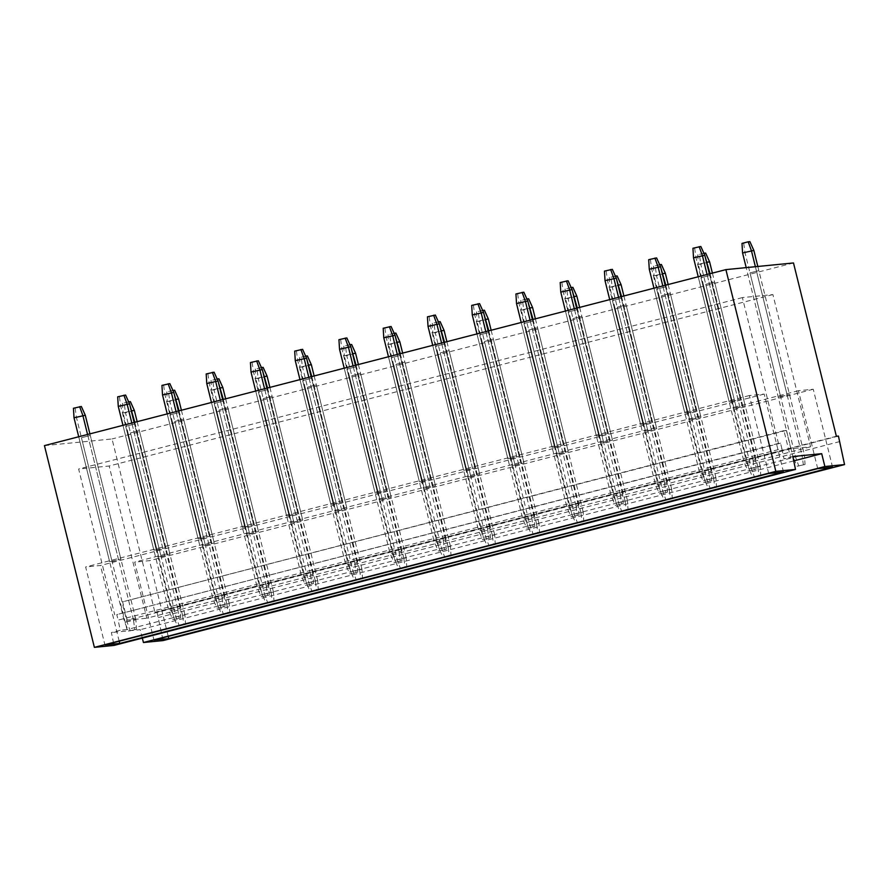 <?xml version="1.0" encoding="UTF-8"?>
<svg xmlns="http://www.w3.org/2000/svg" width="889" height="889" viewBox="0 0 889 889"><rect width="100%" height="100%" fill="white"/><g stroke="black" fill="none" stroke-linecap="round" stroke-linejoin="round"><path stroke-width="0.67" stroke-dasharray="4.45 3.33" d="M781.898 448.689L783.987 458.813L790.754 458.146L783.942 430.643L786.376 430.398L790.91 448.745L810.579 446.8L772.908 294.581L742.382 297.593L778.464 443.389L780.531 443.189L781.898 448.689L118.148 620.111L120.237 630.245L111.381 632.524L114.048 645.414M783.487 472.015L764.196 394.071L749.383 395.538L768.674 473.481M832.549 467.181L813.257 389.238L798.444 390.693L817.724 468.636M749.383 395.538L85.633 566.96L104.924 644.903M764.196 394.071L100.446 565.493L85.633 566.96M731.58 401.528L740.426 399.239L729.147 401.772L731.58 401.528L700.943 277.735L709.789 275.446L740.426 399.239M687.33 412.952L696.176 410.674L684.897 413.196L687.33 412.952L656.693 289.158L665.539 286.88L696.176 410.674M643.08 424.386L651.926 422.097L640.647 424.62L643.08 424.386L612.443 300.593L621.289 298.304L651.926 422.097M598.83 435.81L607.676 433.532L596.397 436.055L598.83 435.81L568.193 312.017L577.039 309.728L607.676 433.532M554.58 447.245L563.426 444.956L552.147 447.478L554.58 447.245L523.943 323.452L532.789 321.162L563.426 444.956M510.33 458.668L519.176 456.379L507.897 458.913L510.33 458.668L479.693 334.875L488.539 332.586L519.176 456.379M466.08 470.103L474.926 467.814L463.647 470.337L466.08 470.103L435.443 346.299L444.289 344.021L474.926 467.814M421.831 481.527L430.676 479.238L419.397 481.76L421.831 481.527L391.193 357.734L400.039 355.444L430.676 479.238M377.581 492.951L386.426 490.672L375.147 493.195L377.581 492.951L346.943 369.157L355.789 366.879L386.426 490.672M333.331 504.385L342.176 502.096L330.897 504.619L333.331 504.385L302.693 380.592L311.539 378.303L342.176 502.096M289.081 515.809L297.926 513.52L286.647 516.053L289.081 515.809L258.443 392.016L267.289 389.726L297.926 513.52M244.831 527.244L253.676 524.955L242.397 527.477L244.831 527.244L214.193 403.439L223.039 401.161L253.676 524.955M200.581 538.667L209.426 536.378L198.147 538.912L200.581 538.667L169.943 414.874L178.789 412.585L209.426 536.378M156.331 550.091L165.176 547.813L153.897 550.335L156.331 550.091L125.693 426.298L134.539 424.02L165.176 547.813M112.081 561.526L120.926 559.237L109.647 561.759L112.081 561.526L81.444 437.732L90.289 435.443L120.926 559.237M119.193 641.213L100.446 565.493M780.531 443.189L116.781 614.61L118.148 620.111M778.464 443.389L116.781 614.61M742.382 297.593L78.632 469.014L114.714 614.81M772.908 294.581L109.158 466.003L78.632 469.014M810.579 446.8L146.829 618.222L109.158 466.003M790.91 448.745L127.16 620.166L146.829 618.222M786.376 430.398L122.626 601.82L127.16 620.166M783.942 430.643L122.626 601.82M790.754 458.146L127.005 629.568L120.193 602.064M798.444 390.693L134.695 562.115L153.975 640.069M813.257 389.238L149.508 560.659L134.695 562.115M780.631 396.694L789.488 394.405L778.208 396.927L780.631 396.694L749.994 272.901L758.85 270.612L789.488 394.405M736.381 408.118L745.238 405.829L733.958 408.362L736.381 408.118L705.744 284.324L714.6 282.035L745.238 405.829M692.131 419.541L700.988 417.263L689.708 419.786L692.131 419.541L661.494 295.748L670.35 293.47L700.988 417.263M647.881 430.976L656.738 428.687L645.458 431.209L647.881 430.976L617.244 307.183L626.1 304.894L656.738 428.687M603.631 442.4L612.488 440.122L601.208 442.644L603.631 442.4L572.994 318.606L581.851 316.317L612.488 440.122M559.381 453.834L568.238 451.545L556.959 454.068L559.381 453.834L528.744 330.041L537.601 327.752L568.238 451.545M515.131 465.258L523.988 462.969L512.709 465.503L515.131 465.258L484.494 341.465L493.351 339.176L523.988 462.969M470.881 476.693L479.738 474.404L468.459 476.926L470.881 476.693L440.244 352.889L449.101 350.61L479.738 474.404M426.631 488.117L435.488 485.827L424.209 488.35L426.631 488.117L395.994 364.323L404.851 362.034L435.488 485.827M382.381 499.54L391.238 497.262L379.959 499.785L382.381 499.54L351.744 375.747L360.601 373.469L391.238 497.262M338.131 510.975L346.988 508.686L335.709 511.208L338.131 510.975L307.494 387.182L316.351 384.893L346.988 508.686M293.881 522.399L302.738 520.109L291.459 522.643L293.881 522.399L263.244 398.605L272.101 396.316L302.738 520.109M249.631 533.833L258.488 531.544L247.209 534.067L249.631 533.833L218.994 410.029L227.851 407.751L258.488 531.544M205.381 545.257L214.238 542.968L202.959 545.502L205.381 545.257L174.744 421.464L183.601 419.175L214.238 542.968M161.131 556.681L169.988 554.403L158.709 556.925L161.131 556.681L130.494 432.887L139.351 430.609L169.988 554.403M168.243 636.38L149.508 560.659M44.45 445.611L112.036 438.955L154.919 612.265L156.986 612.054L163.098 640.58M793.488 262.955L112.036 438.955M700.943 277.735L709.789 275.446M749.994 272.901L758.85 270.612M656.693 289.158L665.539 286.88M705.744 284.324L714.6 282.035M612.443 300.593L621.289 298.304M661.494 295.748L670.35 293.47M568.193 312.017L577.039 309.728M617.244 307.183L626.1 304.894M523.943 323.452L532.789 321.162M572.994 318.606L581.851 316.317M479.693 334.875L488.539 332.586M528.744 330.041L537.601 327.752M435.443 346.299L444.289 344.021M484.494 341.465L493.351 339.176M391.193 357.734L400.039 355.444M440.244 352.889L449.101 350.61M346.943 369.157L355.789 366.879M395.994 364.323L404.851 362.034M302.693 380.592L311.539 378.303M351.744 375.747L360.601 373.469M258.443 392.016L267.289 389.726M307.494 387.182L316.351 384.893M214.193 403.439L223.039 401.161M263.244 398.605L272.101 396.316M169.943 414.874L178.789 412.585M218.994 410.029L227.851 407.751M125.693 426.298L134.539 424.02M174.744 421.464L183.601 419.175M81.444 437.732L90.289 435.443M130.494 432.887L139.351 430.609M836.371 436.266L154.919 612.265M838.438 436.066L156.986 612.054M839.805 441.566L158.353 617.566M142.34 638.113L140.251 629.679L111.381 632.524M793.744 460.902L140.251 629.679M127.005 629.568L120.237 630.245M792.832 456.535L783.987 458.813M698.51 277.968L729.147 401.772M707.366 275.69L738.003 399.483M747.571 273.134L778.208 396.927M756.417 270.845L787.054 394.638M654.26 289.403L684.897 413.196M663.116 287.114L693.753 410.907M703.321 284.558L733.958 408.362M712.167 282.28L742.804 406.073M610.01 300.826L640.647 424.62M618.866 298.548L649.503 422.342M659.071 295.993L689.708 419.786M667.917 293.703L698.554 417.497M565.76 312.261L596.397 436.055M574.616 309.972L605.253 433.765M614.821 307.416L645.458 431.209M623.667 305.138L654.304 428.931M521.51 323.685L552.147 447.478M530.366 321.396L561.003 445.2M570.571 318.851L601.208 442.644M579.417 316.562L610.054 440.355M477.26 335.12L507.897 458.913M486.116 332.83L516.753 456.624M526.321 330.275L556.959 454.068M535.167 327.985L565.804 451.79M433.01 346.543L463.647 470.337M441.866 344.254L472.504 468.047M482.071 341.709L512.709 465.503M490.917 339.42L521.554 463.213M388.76 357.967L419.397 481.76M397.616 355.689L428.254 479.482M437.821 353.133L468.459 476.926M446.667 350.844L477.304 474.637M344.51 369.402L375.147 493.195M353.366 367.113L384.004 490.906M393.571 364.557L424.209 488.35M402.417 362.279L433.054 486.072M300.26 380.825L330.897 504.619M309.116 378.547L339.754 502.341M349.321 375.991L379.959 499.785M358.167 373.702L388.804 497.496M256.01 392.26L286.647 516.053M264.866 389.971L295.504 513.764M305.071 387.415L335.709 511.208M313.917 385.137L344.554 508.93M211.76 403.684L242.397 527.477M220.616 401.395L251.254 525.188M260.821 398.85L291.459 522.643M269.667 396.561L300.304 520.354M167.51 415.107L198.147 538.912M176.366 412.829L207.004 536.623M216.572 410.274L247.209 534.067M225.417 407.984L256.054 531.778M123.26 426.542L153.897 550.335M132.117 424.253L162.754 548.046M172.322 421.697L202.959 545.502M181.167 419.419L211.804 543.212M79.01 437.966L109.647 561.759M87.867 435.688L118.504 559.481M128.072 433.132L158.709 556.925M136.917 430.843L167.554 554.636M755.983 469.314L748.094 471.081L755.983 469.314L755.406 459.769L744.126 462.291L748.094 471.081M704.799 255.276L695.954 257.566L746.56 462.047L749.794 470.914M709.4 273.879L755.406 459.769L752.972 460.002L754.283 469.481M707.066 274.49L752.972 460.002L744.126 462.291L698.221 276.768M700.843 246.486L692.942 248.253M694.642 248.087L695.954 257.566L693.52 257.799M805.034 464.469L797.144 466.247L805.034 464.469L804.456 454.924L793.177 457.446L797.144 466.247M753.85 250.431L745.004 252.72L795.611 457.213L798.844 466.069M757.828 266.478L804.456 454.924L802.034 455.168L803.334 464.647M755.394 266.711L802.034 455.168L793.177 457.446L746.204 267.622M749.894 241.641L741.993 243.408M743.693 243.242L745.004 252.72L742.571 252.965M711.733 480.738L703.844 482.505L711.733 480.738L711.156 471.192L699.876 473.715L703.844 482.505M660.549 266.7L651.704 268.989L702.31 473.481L705.544 482.338M665.15 285.313L711.156 471.192L708.722 471.437L710.033 480.905M662.816 285.914L708.722 471.437L699.876 473.715L653.971 288.203M656.593 257.91L648.692 259.677M650.392 259.51L651.704 268.989L649.27 269.223M760.784 475.904L752.894 477.671L760.784 475.904L760.206 466.358L748.927 468.881L752.894 477.671M709.6 261.866L700.754 264.144L751.361 468.636L754.594 477.504M712.389 273.112L760.206 466.358L757.784 466.592L759.084 476.071M710.044 273.712L757.784 466.592L748.927 468.881L698.321 264.389L706.533 262.266M705.644 253.076L697.743 254.843L698.321 264.389L700.754 264.144L699.443 254.676M703.888 253.254L697.743 254.843M704.199 253.943L705.044 256.254M667.483 492.173L659.594 493.94L667.483 492.173L666.906 482.616L655.626 485.15L659.594 493.94M616.299 278.135L607.454 280.413L658.06 484.905L661.294 493.773M620.9 296.737L666.906 482.616L664.472 482.86L665.783 492.339M618.566 297.337L664.472 482.86L655.626 485.15L609.721 299.626M612.343 269.345L604.442 271.112M606.142 270.945L607.454 280.413L605.02 280.657M716.534 487.328L708.644 489.094L716.534 487.328L715.956 477.782L704.677 480.304L708.644 489.094M665.35 273.29L656.504 275.579L707.111 480.071L710.344 488.928M668.139 284.536L715.956 477.782L713.534 478.026L714.834 487.494M665.794 285.147L713.534 478.026L704.677 480.304L654.071 275.812L662.283 273.701M661.394 264.5L653.493 266.267L654.071 275.812L656.504 275.579L655.193 266.1M659.638 264.678L653.493 266.267M659.949 265.367L660.794 267.678M623.233 503.596L615.344 505.363L623.233 503.596L622.656 494.051L611.376 496.573L615.344 505.363M572.049 289.558L563.204 291.848L613.81 496.34L617.044 505.196M576.65 308.161L622.656 494.051L620.222 494.284L621.533 503.763M574.316 308.772L620.222 494.284L611.376 496.573L565.471 311.061M568.093 280.768L560.192 282.535M561.892 282.369L563.204 291.848L560.77 292.081M672.284 498.762L664.394 500.529L672.284 498.762L671.706 489.206L660.427 491.739L664.394 500.529M621.1 284.724L612.254 287.003L662.861 491.495L666.094 500.363M623.889 295.97L671.706 489.206L669.284 489.45L670.584 498.929M621.544 296.57L669.284 489.45L660.427 491.739L609.821 287.247L618.033 285.125M617.144 275.934L609.243 277.701L609.821 287.247L612.254 287.003L610.943 277.535M615.388 276.112L609.243 277.701M615.699 276.79L616.544 279.113M578.983 515.031L571.094 516.798L578.983 515.031L578.406 505.474L567.126 508.008L571.094 516.798M527.799 300.982L518.954 303.271L569.56 507.763L572.794 516.631M532.4 319.596L578.406 505.474L575.972 505.719L577.283 515.198M530.066 320.196L575.972 505.719L567.126 508.008L521.221 322.485M523.843 292.192L515.942 293.959M517.642 293.792L518.954 303.271L516.52 303.516M628.034 510.186L620.144 511.953L628.034 510.186L627.456 500.64L616.177 503.163L620.144 511.953M576.85 296.148L568.004 298.437L618.611 502.93L621.844 511.786M579.639 307.394L627.456 500.64L625.034 500.874L626.334 510.353M577.294 308.005L625.034 500.874L616.177 503.163L565.571 298.671L573.783 296.559M572.894 287.358L564.993 289.125L565.571 298.671L568.004 298.437L566.693 288.958M571.138 287.536L564.993 289.125M571.449 288.225L572.294 290.536M534.734 526.455L526.844 528.222L534.734 526.455L534.156 516.909L522.876 519.432L526.844 528.222M483.549 312.417L474.704 314.706L525.31 519.187L528.544 528.055M488.15 331.019L534.156 516.909L531.722 517.142L533.033 526.621M485.816 331.63L531.722 517.142L522.876 519.432L476.971 333.908M479.593 303.627L471.692 305.394M473.393 305.227L474.704 314.706L472.27 314.939M583.784 521.621L575.894 523.388L583.784 521.621L583.206 512.064L571.927 514.598L575.894 523.388M532.6 307.572L523.754 309.861L574.361 514.353L577.594 523.221M535.389 318.829L583.206 512.064L580.784 512.308L582.084 521.787M533.044 319.429L580.784 512.308L571.927 514.598L521.321 310.105L529.533 307.983M528.644 298.782L520.743 300.549L521.321 310.105L523.754 309.861L522.443 300.382M526.888 298.971L520.743 300.549M527.199 299.649L528.044 301.971M490.484 537.878L482.594 539.645L490.484 537.878L489.906 528.333L478.626 530.855L482.594 539.645M439.299 323.84L430.454 326.13L481.06 530.622L484.294 539.479M443.9 342.454L489.906 528.333L487.472 528.577L488.783 538.045M441.566 343.054L487.472 528.577L478.626 530.855L432.721 345.343M435.343 315.05L427.442 316.817M429.143 316.651L430.454 326.13L428.02 326.374M539.534 533.044L531.644 534.811L539.534 533.044L538.956 523.499L527.677 526.021L531.644 534.811M488.35 319.007L479.504 321.296L530.111 525.777L533.344 534.645M491.139 330.252L538.956 523.499L536.534 523.732L537.834 533.211M488.794 330.852L536.534 523.732L527.677 526.021L477.071 321.529L485.283 319.407M484.394 310.217L476.493 311.983L477.071 321.529L479.504 321.296L478.193 311.817M482.638 310.394L476.493 311.983M482.949 311.083L483.794 313.395M446.234 549.313L438.344 551.08L446.234 549.313L445.656 539.767L434.377 542.29L438.344 551.08M395.049 335.275L386.204 337.553L436.81 542.046L440.044 550.913M399.65 353.878L445.656 539.767L443.222 540.001L444.533 549.48M397.316 354.478L443.222 540.001L434.377 542.29L388.471 356.767M391.093 326.485L383.192 328.252M384.893 328.085L386.204 337.553L383.77 337.798M495.284 544.468L487.394 546.235L495.284 544.468L494.706 534.922L483.427 537.445L487.394 546.235M444.1 330.43L435.254 332.719L485.861 537.212L489.094 546.068M446.889 341.676L494.706 534.922L492.284 535.167L493.584 544.635M444.544 342.287L492.284 535.167L483.427 537.445L432.821 332.964L441.033 330.841M440.144 321.64L432.243 323.407L432.821 332.964L435.254 332.719L433.943 323.24M438.388 321.829L432.243 323.407M438.699 322.507L439.544 324.818M401.984 560.737L394.094 562.504L401.984 560.737L401.406 551.191L390.127 553.714L394.094 562.504M350.799 346.699L341.954 348.988L392.56 553.48L395.794 562.337M355.4 365.312L401.406 551.191L398.972 551.424L400.283 560.903M353.066 365.912L398.972 551.424L390.127 553.714L344.221 368.202M346.843 337.909L338.942 339.676M340.643 339.509L341.954 348.988L339.52 349.221M451.034 555.903L443.144 557.67L451.034 555.903L450.456 546.357L439.177 548.88L443.144 557.67M399.85 341.865L391.004 344.143L441.611 548.635L444.844 557.503M402.639 353.111L450.456 546.357L448.034 546.591L449.334 556.07M400.294 353.711L448.034 546.591L439.177 548.88L388.571 344.387L396.783 342.265M395.894 333.075L387.993 334.842L388.571 344.387L391.004 344.143L389.693 334.675M394.138 333.253L387.993 334.842M394.449 333.931L395.294 336.253M357.734 572.172L349.844 573.938L357.734 572.172L357.156 562.615L345.877 565.148L349.844 573.938M306.549 358.134L297.704 360.412L348.31 564.904L351.544 573.772M311.15 376.736L357.156 562.615L354.722 562.859L356.033 572.338M308.816 377.336L354.722 562.859L345.877 565.148L299.971 379.625M302.593 349.333L294.692 351.111M296.393 350.933L297.704 360.412L295.27 360.656M406.784 567.326L398.894 569.093L406.784 567.326L406.206 557.781L394.927 560.303L398.894 569.093M355.6 353.289L346.754 355.578L397.361 560.07L400.595 568.927M358.389 364.534L406.206 557.781L403.784 558.014L405.084 567.493M356.044 365.146L403.784 558.014L394.927 560.303L344.321 355.811L352.533 353.7M351.644 344.499L343.743 346.266L344.321 355.811L346.754 355.578L345.443 346.099M349.888 344.676L343.743 346.266M350.199 345.365L351.044 347.677M313.484 583.595L305.594 585.362L313.484 583.595L312.906 574.05L301.627 576.572L305.594 585.362M262.299 369.557L253.454 371.846L304.06 576.328L307.294 585.195M266.9 388.16L312.906 574.05L310.472 574.283L311.783 583.762M264.566 388.771L310.472 574.283L301.627 576.572L255.721 391.049M258.343 360.767L250.442 362.534M252.143 362.368L253.454 371.846L251.02 372.08M362.534 578.761L354.644 580.528L362.534 578.761L361.956 569.204L350.677 571.738L354.644 580.528M311.35 364.723L302.504 367.001L353.111 571.494L356.345 580.361M314.139 375.969L361.956 569.204L359.534 569.449L360.834 578.928M311.795 376.569L359.534 569.449L350.677 571.738L300.071 367.246L308.283 365.123M307.394 355.922L299.493 357.7L300.071 367.246L302.504 367.001L301.193 357.522M305.638 356.111L299.493 357.7M305.949 356.789L306.794 359.112M269.234 595.019L261.344 596.797L269.234 595.019L268.656 585.473L257.377 587.996L261.344 596.797M218.049 380.981L209.204 383.27L259.81 587.762L263.044 596.619M222.65 399.594L268.656 585.473L266.222 585.718L267.533 595.197M220.316 400.194L266.222 585.718L257.377 587.996L211.471 402.484M214.093 372.191L206.192 373.958M207.893 373.791L209.204 383.27L206.77 383.515M318.284 590.185L310.394 591.952L318.284 590.185L317.706 580.639L306.427 583.162L310.394 591.952M267.1 376.147L258.255 378.436L308.861 582.917L312.095 591.785M269.889 387.393L317.706 580.639L315.284 580.873L316.584 590.352M267.545 387.993L315.284 580.873L306.427 583.162L255.821 378.67L264.033 376.558M263.144 367.357L255.243 369.124L255.821 378.67L258.255 378.436L256.943 368.957M261.388 367.535L255.243 369.124M261.699 368.224L262.544 370.535M224.984 606.454L217.094 608.22L224.984 606.454L224.406 596.908L213.127 599.43L217.094 608.22M173.8 392.416L164.954 394.694L215.56 599.186L218.783 608.054M178.4 411.018L224.406 596.908L221.972 597.141L223.283 606.62M176.066 411.629L221.972 597.141L213.127 599.43L167.221 413.907M169.843 383.626L161.942 385.393M163.643 385.226L164.954 394.694L162.52 394.938M274.034 601.609L266.144 603.387L274.034 601.609L273.456 592.063L262.177 594.585L266.144 603.387M222.85 387.571L214.005 389.86L264.611 594.352L267.845 603.209M225.639 398.817L273.456 592.063L271.034 592.307L272.334 601.786M223.295 399.428L271.034 592.307L262.177 594.585L211.571 390.104L219.783 387.982M218.894 378.781L210.993 380.548L211.571 390.104L214.005 389.86L212.693 380.381M217.138 378.97L210.993 380.548M217.449 379.647L218.294 381.959M180.734 617.877L172.844 619.644L180.734 617.877L180.156 608.332L168.877 610.854L172.844 619.644M129.55 403.839L120.704 406.129L171.31 610.621L174.533 619.477M134.15 422.453L180.156 608.332L177.722 608.576L179.033 618.044M131.816 423.053L177.722 608.576L168.877 610.854L122.971 425.342M125.593 395.049L117.692 396.816M119.393 396.65L120.704 406.129L118.27 406.362M229.784 613.043L221.894 614.81L229.784 613.043L229.206 603.498L217.927 606.02L221.894 614.81M178.6 399.005L169.755 401.283L220.361 605.776L223.595 614.643M181.389 410.251L229.206 603.498L226.784 603.731L228.084 613.21M179.045 410.851L226.784 603.731L217.927 606.02L167.321 401.528L175.533 399.405M174.644 390.215L166.743 391.982L167.321 401.528L169.755 401.283L168.443 391.816M172.888 390.393L166.743 391.982M173.199 391.082L174.044 393.394M136.484 629.312L128.594 631.079L136.484 629.312L135.906 619.755L124.627 622.289L128.594 631.079M85.3 415.274L76.454 417.552L127.06 622.044L130.283 630.912M89.9 433.876L135.906 619.755L133.472 620L134.784 629.479M87.567 434.477L133.472 620L124.627 622.289L78.721 436.766M81.344 406.484L73.443 408.251M75.143 408.073L76.454 417.552L74.02 417.797M185.534 624.467L177.644 626.234L185.534 624.467L184.956 614.921L173.677 617.444L177.644 626.234M134.35 410.429L125.505 412.718L176.111 617.21L179.345 626.067M137.139 421.675L184.956 614.921L182.534 615.166L183.834 624.634M134.795 422.286L182.534 615.166L173.677 617.444L123.071 412.952L131.283 410.84M130.394 401.639L122.493 403.406L123.071 412.952L125.505 412.718L124.193 403.239M128.638 401.817L122.493 403.406M128.949 402.506L129.794 404.817"/><path stroke-width="1.33" d="M792.832 456.535L795.499 469.425L775.83 471.359L725.902 269.623L793.488 262.955L836.371 436.266L838.438 436.066L844.55 464.58L824.881 466.525L821.703 453.679L792.832 456.535M119.737 643.436L783.487 472.015L768.674 473.481L104.924 644.903L119.737 643.436L119.193 641.213M168.788 638.602L832.549 467.181L817.724 468.636L153.975 640.069L168.788 638.602L168.243 636.38M775.83 471.359L94.378 647.359L44.45 445.611L725.902 269.623M844.55 464.58L163.098 640.58L143.429 642.514L142.34 638.113M824.881 466.525L143.429 642.514M821.703 453.679L793.744 460.902M795.499 469.425L114.048 645.414L94.378 647.359M709.4 273.879L704.799 255.276L700.843 246.486L692.942 248.253L693.52 257.799L698.221 276.768M704.799 255.276L693.52 257.799M699.143 246.653L702.366 255.51L707.066 274.49M757.828 266.478L753.85 250.431L749.894 241.641L748.194 241.808L741.993 243.408L742.571 252.965L746.204 267.622M753.85 250.431L742.571 252.965M748.194 241.808L751.427 250.676L755.394 266.711M665.15 285.313L660.549 266.7L656.593 257.91L648.692 259.677L649.27 269.223L653.971 288.203M660.549 266.7L649.27 269.223M654.893 258.077L658.116 266.944L662.816 285.914M712.389 273.112L709.6 261.866L705.644 253.076L703.888 253.254M709.6 261.866L706.533 262.266M705.044 256.254L710.044 273.712M703.944 253.243L704.199 253.943M620.9 296.737L616.299 278.135L612.343 269.345L604.442 271.112L605.02 280.657L609.721 299.626M616.299 278.135L605.02 280.657M610.643 269.511L613.866 278.368L618.566 297.337M668.139 284.536L665.35 273.29L661.394 264.5L659.638 264.678M665.35 273.29L662.283 273.701M660.794 267.678L665.794 285.147M659.694 264.666L659.949 265.367M576.65 308.161L572.049 289.558L568.093 280.768L560.192 282.535L560.77 292.081L565.471 311.061M572.049 289.558L560.77 292.081M566.393 280.935L569.616 289.803L574.316 308.772M623.889 295.97L621.1 284.724L617.144 275.934L615.388 276.112M621.1 284.724L618.033 285.125M616.544 279.113L621.544 296.57M615.444 276.101L615.699 276.79M532.4 319.596L527.799 300.982L523.843 292.192L515.942 293.959L516.52 303.516L521.221 322.485M527.799 300.982L516.52 303.516M522.143 292.359L525.366 301.227L530.066 320.196M579.639 307.394L576.85 296.148L572.894 287.358L571.138 287.536M576.85 296.148L573.783 296.559M572.294 290.536L577.294 308.005M571.194 287.525L571.449 288.225M488.15 331.019L483.549 312.417L479.593 303.627L471.692 305.394L472.27 314.939L476.971 333.908M483.549 312.417L472.27 314.939M477.893 303.794L481.116 312.65L485.816 331.63M535.389 318.829L532.6 307.572L528.644 298.782L526.888 298.971M532.6 307.572L529.533 307.983M528.044 301.971L533.044 319.429M526.944 298.948L527.199 299.649M443.9 342.454L439.299 323.84L435.343 315.05L427.442 316.817L428.02 326.374L432.721 345.343M439.299 323.84L428.02 326.374M433.643 315.217L436.866 324.085L441.566 343.054M491.139 330.252L488.35 319.007L484.394 310.217L482.638 310.394M488.35 319.007L485.283 319.407M483.794 313.395L488.794 330.852M482.694 310.383L482.949 311.083M399.65 353.878L395.049 335.275L391.093 326.485L383.192 328.252L383.77 337.798L388.471 356.767M395.049 335.275L383.77 337.798M389.393 326.652L392.616 335.509L397.316 354.478M446.889 341.676L444.1 330.43L440.144 321.64L438.388 321.829M444.1 330.43L441.033 330.841M439.544 324.818L444.544 342.287M438.444 321.807L438.699 322.507M355.4 365.312L350.799 346.699L346.843 337.909L338.942 339.676L339.52 349.221L344.221 368.202M350.799 346.699L339.52 349.221M345.143 338.076L348.366 346.943L353.066 365.912M402.639 353.111L399.85 341.865L395.894 333.075L394.138 333.253M399.85 341.865L396.783 342.265M395.294 336.253L400.294 353.711M394.194 333.242L394.449 333.931M311.15 376.736L306.549 358.134L302.593 349.333L294.692 351.111L295.27 360.656L299.971 379.625M306.549 358.134L295.27 360.656M300.893 349.51L304.116 358.367L308.816 377.336M358.389 364.534L355.6 353.289L351.644 344.499L349.888 344.676M355.6 353.289L352.533 353.7M351.044 347.677L356.044 365.146M349.944 344.665L350.199 345.365M266.9 388.16L262.299 369.557L258.343 360.767L250.442 362.534L251.02 372.08L255.721 391.049M262.299 369.557L251.02 372.08M256.643 360.934L259.866 369.802L264.566 388.771M314.139 375.969L311.35 364.723L307.394 355.922L305.638 356.111M311.35 364.723L308.283 365.123M306.794 359.112L311.795 376.569M305.694 356.1L305.949 356.789M222.65 399.594L218.049 380.981L214.093 372.191L206.192 373.958L206.77 383.515L211.471 402.484M218.049 380.981L206.77 383.515M212.393 372.358L215.616 381.225L220.316 400.194M269.889 387.393L267.1 376.147L263.144 367.357L261.388 367.535M267.1 376.147L264.033 376.558M262.544 370.535L267.545 387.993M261.444 367.524L261.699 368.224M178.4 411.018L173.8 392.416L169.843 383.626L161.942 385.393L162.52 394.938L167.221 413.907M173.8 392.416L162.52 394.938M168.143 383.792L171.366 392.649L176.066 411.629M225.639 398.817L222.85 387.571L218.894 378.781L217.138 378.97M222.85 387.571L219.783 387.982M218.294 381.959L223.295 399.428M217.194 378.947L217.449 379.647M134.15 422.453L129.55 403.839L125.593 395.049L117.692 396.816L118.27 406.362L122.971 425.342M129.55 403.839L118.27 406.362M123.893 395.216L127.116 404.084L131.816 423.053M181.389 410.251L178.6 399.005L174.644 390.215L172.888 390.393M178.6 399.005L175.533 399.405M174.044 393.394L179.045 410.851M172.944 390.382L173.199 391.082M89.9 433.876L85.3 415.274L81.344 406.484L73.443 408.251L74.02 417.797L78.721 436.766M85.3 415.274L74.02 417.797M79.643 406.651L82.866 415.507L87.567 434.477M137.139 421.675L134.35 410.429L130.394 401.639L128.638 401.817M134.35 410.429L131.283 410.84M129.794 404.817L134.795 422.286M128.694 401.806L128.949 402.506"/></g></svg>
